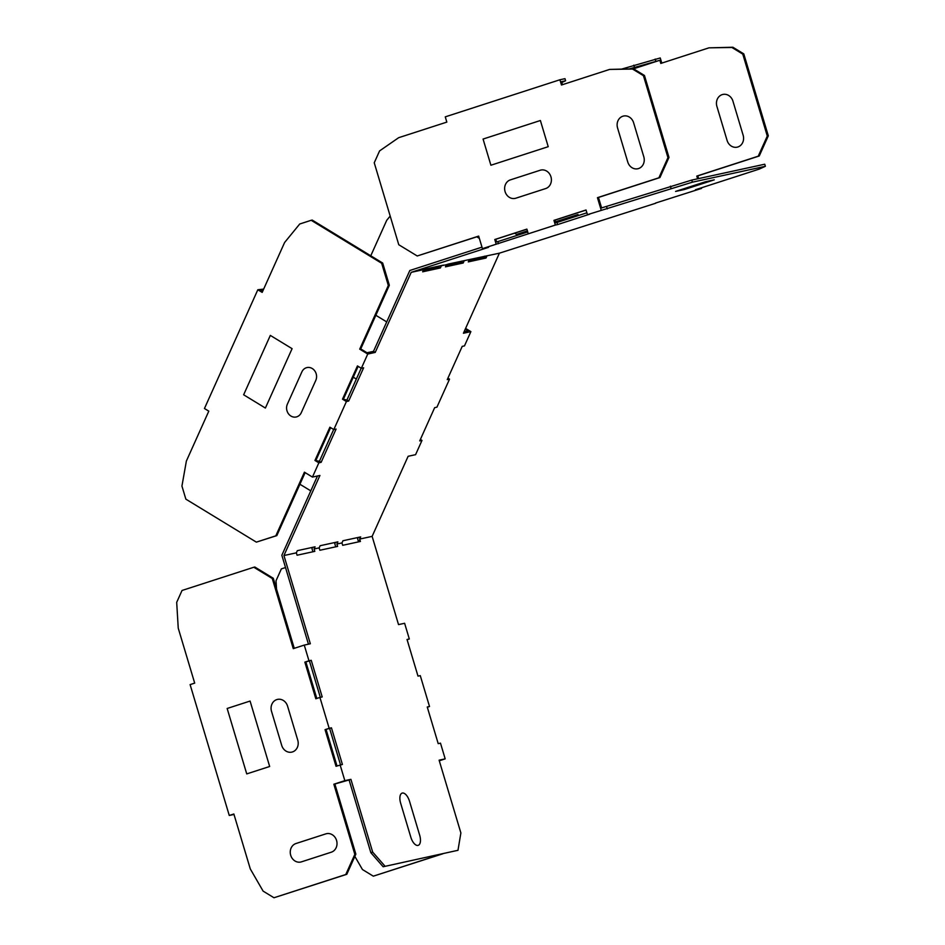 <?xml version="1.0" encoding="UTF-8"?>
<svg xmlns="http://www.w3.org/2000/svg" width="945" height="945" viewBox="0 0 945 945"><rect width="100%" height="100%" fill="white"/><g stroke="black" fill="none" stroke-linecap="round" stroke-linejoin="round"><path stroke-width="1.42" d="M705.395 181.771L714.255 179.845L684.452 189.496L675.58 191.422L705.395 181.771M540.386 120.511L548.218 146.688L490.904 165.233L483.072 139.057L540.386 120.511M540.186 170.242L510.371 179.881A9.568 8.422 77.7 0 0 505.091 191.646A9.568 8.422 77.7 0 0 515.852 198.202L545.667 188.563A9.568 8.422 77.7 0 0 550.947 176.809A9.568 8.422 77.7 0 0 540.186 170.242M617.569 127.977A9.568 8.422 77.7 0 1 622.849 116.223A9.568 8.422 77.7 0 1 633.622 122.779L643.805 156.811A9.568 8.422 77.7 0 1 638.513 168.564A9.568 8.422 77.7 0 1 627.752 161.997L617.569 127.977M270.329 335.404L292.088 348.67L265.391 408.051L243.645 394.786L270.329 335.404M301.88 371.881L287.363 404.188A8.753 7.702 77.7 0 0 290.906 416.036A8.753 7.702 77.7 0 0 301.278 412.681L315.795 380.374A8.753 7.702 77.7 0 0 312.252 368.526A8.753 7.702 77.7 0 0 301.88 371.881M400.645 803.179A9.568 4.524 -107.9 0 1 402.334 793.056A9.568 4.524 -107.9 0 1 409.516 801.254L419.698 835.285A9.568 4.524 -107.9 0 1 417.997 845.409A9.568 4.524 -107.9 0 1 410.827 837.211L400.645 803.179M227.154 708.478L250.082 701.06L269.668 766.489L246.739 773.908L227.154 708.478M271.522 711.349A9.568 8.422 77.7 0 1 276.814 699.583A9.568 8.422 77.7 0 1 287.575 706.151L297.758 740.183A9.568 8.422 77.7 0 1 292.477 751.936A9.568 8.422 77.7 0 1 281.704 745.369L271.522 711.349M301.479 861.84A9.568 8.422 77.7 0 1 290.706 855.284A9.568 8.422 77.7 0 1 295.986 843.519L325.801 833.88A9.568 8.422 77.7 0 1 336.562 840.448A9.568 8.422 77.7 0 1 331.282 852.201L301.479 861.84M356.348 379.051L353.288 377.185M386.718 321.914L375.85 315.287M727.083 140.415A9.568 8.422 -102.3 0 0 737.844 146.983A9.568 8.422 -102.3 0 0 743.136 135.218L732.954 101.198A9.568 8.422 -102.3 0 0 722.181 94.63A9.568 8.422 -102.3 0 0 716.901 106.395L727.083 140.415M335.416 542.395L334.813 543.753L335.723 546.824M312.925 551.774L312.004 548.702L312.606 547.344M317.473 475.996L281.846 555.258L308.448 644.183M316.799 698.449L305.861 661.902L304.857 662.126L308.968 660.791L304.266 645.092L310.338 643.769L283.937 555.53L319.93 475.453L312.452 477.083L318.855 462.826L321.135 462.329L336.077 429.077L333.809 429.573L329.899 427.199L314.957 460.451L319.398 461.278L333.68 429.491M342.503 399.168L357.446 365.916L361.344 368.29L363.624 367.794L348.67 401.046L346.402 401.542L342.503 399.168L346.933 399.995L361.214 368.207M644.455 75.47L643.439 75.683L667.961 157.638L668.977 157.413L644.455 75.47L633.575 68.831L609.62 69.422L561.472 85.003L559.901 79.77L445.26 116.861L446.831 122.106L398.672 137.686L379.583 150.905L374.244 162.788L398.766 244.731L417.229 255.977L478.678 236.096L482.434 248.653L488.506 247.33L411.205 272.337L375.224 352.414L373.488 351.351L367.026 352.757L360.73 348.918L389.34 285.26L382.69 263.053L312.193 220.067L311.188 220.291L381.674 263.277L388.324 285.484L359.714 349.142L360.73 348.918M373.488 351.351L409.823 270.494L481.985 247.141M423.372 270.211L438.657 266.892L439.023 266.077M446.182 265.25L461.467 261.93L461.833 261.115M468.992 260.3L484.265 256.981L484.643 256.166M464.137 331.66L468.129 330.785L465.294 329.061M358.533 541.863L357.623 538.792L358.226 537.433M319.162 547.876L320.142 545.714L337.873 541.851L336.904 544.025L337.613 546.411L319.882 550.262L319.162 547.876L314.094 548.974L315.063 546.812L297.332 550.663L296.352 552.837L283.937 555.53M420.383 439.437L421.99 440.417L415.587 454.663L408.122 456.293L372.129 536.37L398.53 624.598L404.614 623.287L409.315 638.985L407.035 639.481L417.997 676.124L420.277 675.628L429.514 706.517L427.305 707.226M341.972 542.926L342.681 545.312L360.423 541.45L359.714 539.063L360.683 536.902L342.94 540.753L341.972 542.926L336.904 544.025M314.094 548.974L314.815 551.36L297.073 555.223L296.352 552.837M421.99 440.417L419.722 440.913L434.665 407.661L436.933 407.165L449.536 379.134L447.257 379.63L462.211 346.378L464.479 345.882L470.882 331.624L463.416 333.254L499.397 253.177L448.521 264.009L446.442 264.683L445.461 266.844L463.204 262.993L461.467 261.93M440.394 267.955L422.651 271.806L423.632 269.644L425.722 268.959L443.453 265.108L441.362 265.781L440.394 267.955L438.657 266.892M482.434 248.653L496.184 244.2L494.79 239.51L495.794 239.274L496.574 241.885L497.838 241.613L527.735 231.938M553.947 220.362L586.042 209.979L587.447 214.669L589.715 214.172L557.621 224.567L555.353 225.064L553.947 220.362L554.951 220.138L555.731 222.748L556.995 222.465L586.892 212.802M668.977 157.413L659.917 177.565L598.468 197.446L601.599 207.912L691.764 180.082L764.741 164.217L765.367 166.308L759.213 169.108L695.473 189.732L701.556 188.409L655.629 203.033M464.172 260.832L463.204 262.993M499.397 253.177L655.688 203.246M486.982 255.871L486.013 258.032L484.265 256.981M361.344 368.29L367.747 354.044L375.224 352.414M333.809 429.573L346.402 401.542M372.129 536.37L359.714 539.063M469.24 259.733L468.271 261.895L486.013 258.032M446.442 264.683L441.362 265.781M423.632 269.644L411.205 272.337M587.447 214.669L692.39 182.172L765.367 166.308M496.184 244.2L555.353 225.064M308.968 660.791L311.236 660.295L309.405 660.886L320.32 697.351M329.167 728.323L325.056 729.646L336.03 766.289L342.409 764.47L331.447 727.827L329.167 728.323L319.93 697.434L322.198 696.938L311.236 660.295M340.141 764.966L344.842 780.664L350.914 779.341L349.083 779.944L370.853 852.697L383.15 866.754L457.982 850.299L383.15 866.754M384.993 866.163L372.684 852.106L350.914 779.341M457.982 850.299L460.877 832.947L439.106 760.182L445.178 758.859L439.283 760.772M429.514 706.517L427.246 707.002L438.208 743.644L440.488 743.16L445.178 758.859M449.536 379.134L447.93 378.154M439.165 760.359L442.331 759.674L439.248 760.666M409.315 638.985L407.106 639.694M441.787 854.008L373.322 876.169L442.803 853.796M697.599 178.806L696.784 176.089L697.8 175.864L698.615 178.593M514.588 233.202L516.561 234.395L527.44 230.982M555.483 221.91L578.033 214.609M661.784 63.102L660.248 57.964L621.916 69.02M731.891 47.474L708.951 47.841L732.907 47.25L743.786 53.877L768.309 135.832L767.293 136.045L742.77 54.101L731.891 47.474L732.907 47.25M697.8 175.864L759.248 155.984L768.309 135.832M477.697 236.522L479.056 237.349M470.882 331.624L465.59 328.399M479.351 238.376L476.8 236.817M390.19 216.062L386.718 220.327L370.771 255.788M310.787 490.868L299.908 484.242M557.621 224.567L556.995 222.465M606.655 206.801L607.281 208.904M598.468 197.446L597.453 197.67L601.209 210.215M498.464 243.704L497.838 241.613M348.67 401.046L346.933 399.995M321.135 462.329L319.398 461.278M314.957 460.451L318.855 462.826M667.961 157.638L658.901 177.79L597.453 197.67M643.439 75.683L632.559 69.056L609.62 69.422M494.79 239.51L526.885 229.115L528.29 233.817M305.861 661.902L309.405 660.886M319.93 697.434L315.819 698.768L304.857 662.126M344.842 780.664L333.845 784.22L354.836 854.363L355.852 854.15L334.861 784.007L333.845 784.22M304.266 645.092L293.269 648.648L272.278 578.505L273.294 578.281L254.831 567.024L253.827 567.248L272.278 578.505M354.836 854.363L345.776 874.527L273.991 897.75L263.112 891.123L250.307 868.951L233.852 813.988L229.269 815.476L190.11 684.605L194.694 683.129L178.239 628.165L176.691 602.355L182.031 590.471L253.827 567.248M325.056 729.646L329.616 728.418L340.531 764.883M331.447 727.827L329.616 728.418M311.188 220.291L299.719 224L284.599 242.511L262.178 292.395L257.831 289.749L204.451 408.512L208.798 411.158L186.378 461.042L181.936 486.073L185.858 499.149L256.355 542.135L275.81 535.839L304.42 472.181L312.452 477.083M367.747 354.044L359.714 349.142M256.355 542.135L276.826 535.614L305.14 472.618M262.474 291.733L260.584 290.587L263.253 290.009M358.155 366.341L343.507 398.944M330.62 427.624L315.973 460.227M349.083 779.944L334.861 784.007M578.328 215.566L578.009 214.515L555.459 221.815M696.784 176.089L758.233 156.197L767.293 136.045M708.951 47.841L660.803 63.421L659.858 60.279L633.41 68.843M516.561 234.395L527.416 230.887M526.908 229.21L495.794 239.274M586.065 210.073L554.951 220.138M478.702 236.203L417.229 255.977M562.452 84.684L561.543 81.648L565.606 80.762L561.803 82.498M233.994 814.448L229.269 815.476M345.776 874.527L346.791 874.302L355.852 854.15M346.791 874.302L273.991 897.75M233.887 814.094L232.116 814.661L233.935 814.271M294.261 648.329L273.294 578.281M336.999 765.97L326.072 729.434M263.655 289.111L257.831 289.749M565.606 80.762L564.98 78.671L559.901 79.77M659.858 60.279L629.382 68.902M285.52 567.543L281.362 568.89L276.023 580.762L276.531 589.078M373.322 876.169L362.443 869.53L354.847 856.383M372.684 852.106L370.853 852.697M633.823 65.17L634.449 67.26M655.18 59.062L655.806 61.165M381.674 263.277L382.69 263.053M388.324 285.484L389.34 285.26M275.81 535.839L276.826 535.614M742.77 54.101L743.786 53.877M759.248 155.984L758.233 156.197M633.575 68.831L632.559 69.056M658.901 177.79L659.917 177.565M671.021 188.279L670.395 186.177M692.39 182.172L691.764 180.082M360.033 540.15L358.202 540.741M360.151 538.083L358.864 537.292"/></g></svg>
